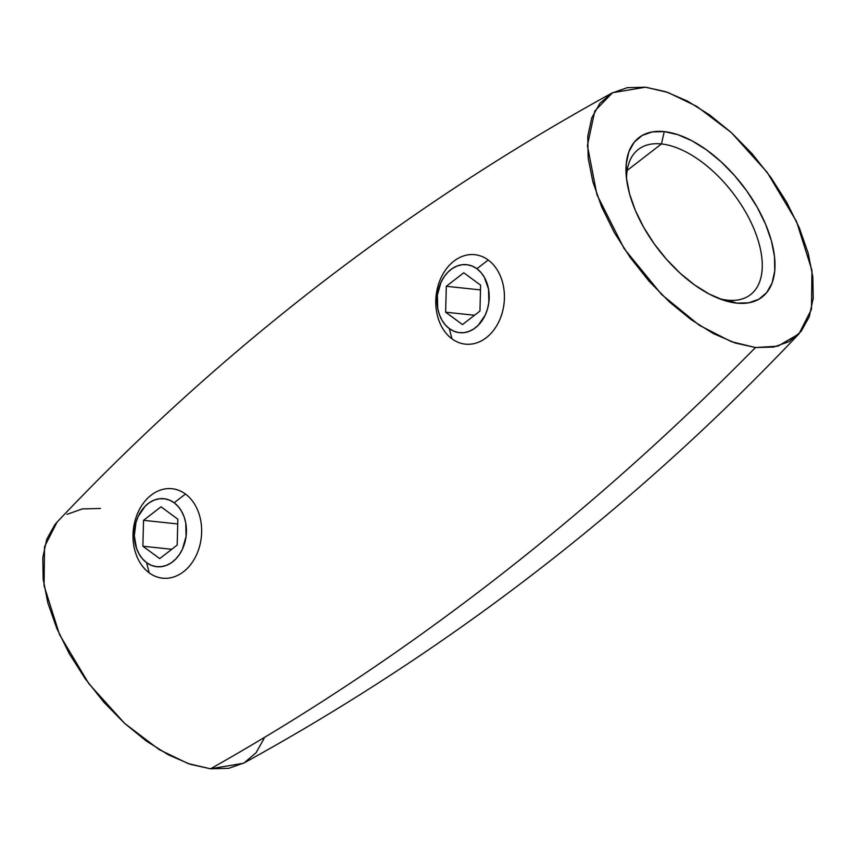 <?xml version="1.0" encoding="UTF-8"?>
<svg xmlns="http://www.w3.org/2000/svg" width="856" height="856" viewBox="0 0 856 856"><rect width="100%" height="100%" fill="white"/><g stroke="black" fill="none" stroke-linecap="round" stroke-linejoin="round"><path stroke-width="1.28" d="M718.912 298.53A91.753 48.214 52.3 0 0 727.418 300.156L736.716 303.131A100.751 52.944 -127.7 0 1 723.074 300.06A100.751 52.944 -127.7 0 1 626.153 174.678A100.751 52.944 -127.7 0 1 664.256 131.61L652.251 131.91L642.107 135.505L634.2 142.235L628.839 151.854L626.228 163.999L626.474 178.187L629.567 193.884L635.377 210.48L643.701 227.343L654.198 243.821L666.482 259.282L680.071 273.139L694.441 284.845L709.036 293.961L723.309 300.135L736.716 303.131L748.722 302.821L758.865 299.236L766.773 292.506L772.133 282.887L774.744 270.742L774.498 256.554L771.406 240.857L765.596 224.261L757.271 207.398L746.774 190.92L734.491 175.448L720.902 161.602L706.532 149.896L691.937 140.78L677.652 134.606L664.256 131.61L661.442 143.947A91.753 48.214 52.3 0 0 626.581 179.097A91.753 48.214 -127.7 0 1 638.319 149.458A91.753 48.214 -127.7 0 1 661.442 143.947L627.159 170.451L661.442 143.947A91.753 48.214 -127.7 0 1 744.506 210.127A91.753 48.214 -127.7 0 1 750.541 294.646A91.753 48.214 -127.7 0 1 727.418 300.156A91.753 48.214 52.3 0 0 753.719 228.327A91.753 48.214 52.3 0 0 661.442 143.947L664.256 131.61A100.751 52.944 -127.7 0 1 765.596 224.261A100.751 52.944 -127.7 0 1 736.716 303.131L727.418 300.156A91.753 48.214 -127.7 0 1 718.901 298.53M612.543 92.726C404.963 206.852 219.799 349.986 57.052 522.117L44.533 546.684L44.052 585.632L59.513 634.585L88.842 683.687L124.623 723.374L159.152 749.567L188.117 763.563L210.501 768.806A3049.457 2317.855 -84 0 0 755.473 347.536L731.185 341.619L699.352 325.301L661.602 294.496L624.152 248.657L596.953 194.772L587.398 145.584L594.802 111.013L612.543 92.726L645.499 87.194L665.84 91.742L687.507 101.115L709.667 114.95L731.484 132.723L752.103 153.748L770.742 177.213L786.675 202.23L799.301 227.824L808.139 253.023L812.826 276.841L813.2 298.38L809.241 316.806L801.109 331.411L789.104 341.63L773.696 347.076L755.473 347.536L735.133 342.999L713.465 333.626L691.306 319.791L669.488 302.018L648.869 280.993L630.23 257.517L614.287 232.511L601.661 206.906L592.833 181.718L588.147 157.889L587.772 136.35L591.731 117.925L599.863 103.33L611.869 93.101L627.277 87.665L645.499 87.194L667.883 92.437L696.848 106.433L731.377 132.627L767.158 172.313L796.487 221.415L811.948 270.368L811.467 309.316L798.948 333.883L777.847 346.177L755.473 347.536A3049.457 2317.855 96 0 1 210.501 768.806L243.457 763.274C451.037 649.148 636.201 506.014 798.948 333.883M57.234 521.925L54.891 524.589L46.759 539.194L42.8 557.62L43.175 579.159L47.861 602.977L56.699 628.176L69.325 653.77L85.258 678.787L103.897 702.252L124.516 723.277L146.333 741.05L168.493 754.885L190.16 764.258L210.501 768.806L228.723 768.335L244.131 762.899L256.137 752.67L264.269 738.075M100.527 508.464L82.304 508.924L66.896 514.37M488.23 260.01L476.899 268.731A34.187 25.98 96 0 0 440.968 282.373A34.187 25.98 96 0 0 449.336 328.629L453.926 331.24L458.87 332.588L463.973 332.642L469.035 331.39L473.882 328.875L478.311 325.205L485.277 314.987L487.535 308.823L488.862 302.286L488.53 289.028L484.336 277.248L480.965 272.486L476.899 268.731L472.319 266.12L467.376 264.772L462.272 264.718L457.211 265.97L452.364 268.484L447.934 272.154L444.093 276.841L440.968 282.373L437.384 295.074L437.716 308.331L439.353 314.526L441.91 320.112L445.281 324.873L449.336 328.629L451.968 338.826A44.972 34.187 96 0 1 437.823 286.61A44.972 34.187 96 0 1 474.834 254.692A44.972 34.187 96 0 1 488.23 260.01L476.899 268.731A34.187 25.98 96 0 1 485.277 314.987A34.187 25.98 96 0 1 449.336 328.629L451.968 338.826A44.972 34.187 -84 0 0 499.241 320.872A44.972 34.187 -84 0 0 488.23 260.01A44.972 34.187 96 0 1 502.376 312.226A44.972 34.187 96 0 1 465.364 344.144M446.297 286.289L463.781 272.775L480.601 285.166L479.949 311.07L462.465 324.574L445.644 312.194L446.297 286.289L463.781 272.775L480.601 285.166L479.949 311.07L462.465 324.574L445.644 312.194L474.534 315.243L445.644 312.194L446.297 286.289L480.484 289.906L446.297 286.289M149.201 572.857A44.972 34.187 -84 0 1 138.191 511.995A44.972 34.187 -84 0 1 185.474 494.04A44.972 34.187 96 0 1 199.609 546.256A44.972 34.187 96 0 1 162.597 578.175A44.972 34.187 96 0 1 149.201 572.857L146.579 562.67A34.187 25.98 96 0 1 138.212 516.403A34.187 25.98 96 0 1 174.143 502.761L169.552 500.15L164.62 498.802L159.516 498.748L154.444 500L149.597 502.515L145.167 506.185L138.212 516.403L135.944 522.567L134.285 535.792L136.596 548.557L139.154 554.142L142.524 558.904L146.579 562.67L151.17 565.27L156.102 566.629L161.206 566.672L166.278 565.42L171.125 562.906L175.555 559.236L179.396 554.549L182.51 549.017L186.094 536.316L185.763 523.059L184.126 516.864L181.568 511.278L178.198 506.517L174.143 502.761L185.474 494.04L174.143 502.761A34.187 25.98 96 0 1 182.51 549.017A34.187 25.98 96 0 1 146.579 562.67L149.201 572.857A44.972 34.187 96 0 1 135.066 520.651A44.972 34.187 96 0 1 172.067 488.723M143.53 520.33L161.014 506.816L177.845 519.196L177.181 545.101L159.708 558.615L142.877 546.224L143.53 520.33L161.014 506.816L177.845 519.196L177.181 545.101L159.708 558.615L142.877 546.224L171.778 549.285L142.877 546.224L143.53 520.33L177.716 523.947L143.53 520.33"/></g></svg>
